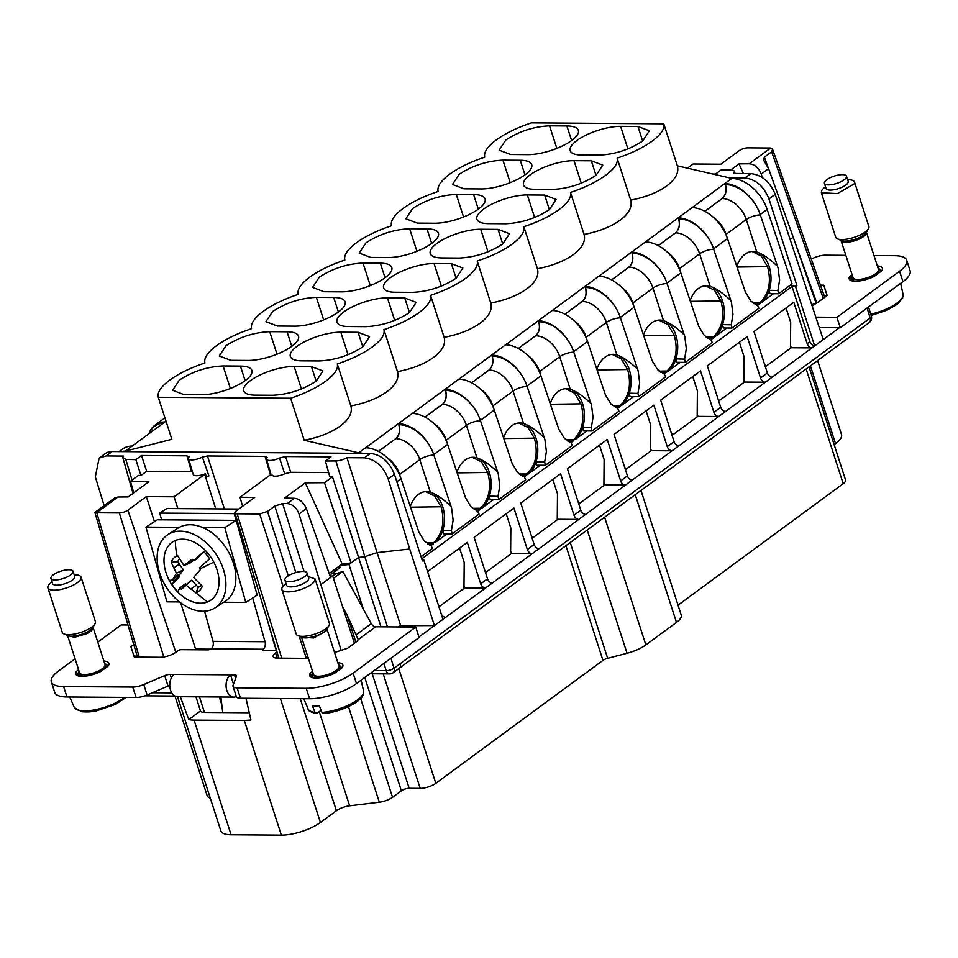 <?xml version="1.0" encoding="UTF-8"?>
<svg xmlns="http://www.w3.org/2000/svg" width="958" height="958" viewBox="0 0 958 958"><rect width="100%" height="100%" fill="white"/><g stroke="black" fill="none" stroke-linecap="round" stroke-linejoin="round"><path stroke-width="1.44" d="M850.057 279.999L850.081 280.083A15.232 5.053 162.1 0 1 850.057 279.999A15.232 5.053 162.1 0 1 850.74 277.545L852.189 276.479M853.291 281.125A15.1 5.018 162.1 0 1 851.901 279.772A15.1 5.018 162.1 0 1 851.842 279.508M850.453 277.988L849.89 276.239L852.069 274.635M877.336 265.929A17.424 5.784 162.1 0 1 882.342 268.216A17.424 5.784 162.1 0 1 881.647 270.898L874.151 276.419A17.424 5.784 162.1 0 1 849.183 278.922A17.424 5.784 162.1 0 1 849.89 276.239M820.443 285.137L823.76 285.161L827.161 295.519L818.815 301.662A11.616 3.856 162.1 0 1 816.096 303.327L811.953 304.62M816 317.158L836.921 317.314L899.574 271.234L902.939 281.652A34.847 11.568 162.1 0 0 910.1 270.755L906.735 260.337A34.847 11.568 162.1 0 1 899.574 271.234M873.971 255.535L894.461 255.678A34.847 11.568 162.1 0 1 906.735 260.337M811.234 259.007L814.336 257.69A11.616 3.856 162.1 0 1 825.317 255.187L845.842 255.331M866.439 232.099L866.343 233.62A13.352 4.431 -17.9 0 1 853.303 241.141A13.352 4.431 -17.9 0 1 841.04 240.494L853.051 277.676A13.352 4.431 -17.9 0 0 865.314 278.335A13.352 4.431 -17.9 0 0 878.342 270.815A13.352 4.431 -17.9 0 0 878.474 269.461L866.427 232.195M836.921 317.314L840.286 327.732L902.939 281.652M840.286 327.732L819.377 327.576M823.76 285.161L827.113 295.555M824.108 295.555L827.089 295.579M418.969 636.974L839.424 327.732M823.257 339.611L775.214 194.342C770.1 181.936 761.993 175.015 750.88 173.578L744.905 177.972C755.826 179.278 763.849 186.271 768.963 198.941L796.912 285.46L789.967 285.412M812.408 306.033L816.096 303.327L793.224 237.213L790.446 239.249M687.437 168.165L693.101 163.998L720.835 164.201L739.301 150.61A6.347 2.108 162.1 0 1 747.851 147.843L770.376 148.011A5.808 1.928 -19.4 0 1 770.663 148.011L772.603 149.304L771.657 151.807L764.376 157.16L763.55 160.01L768.579 168.668L761.251 174.057L762.388 177.577M854.512 182.044A17.424 5.784 -17.9 0 1 854.344 183.792L837.352 193.6L821.353 192.75L835.723 237.225A17.424 5.784 -17.9 0 0 837.412 238.829A17.424 5.784 -17.9 0 0 854.081 237.38A17.424 5.784 -17.9 0 0 868.439 228.806A17.424 5.784 -17.9 0 0 868.714 228.279A17.424 5.784 -17.9 0 0 868.87 226.519L854.512 182.044A17.424 5.784 -17.9 0 0 847.662 179.721M192.378 471.647L146.694 471.264L141.485 455.493L135.856 459.636L125.809 459.409L122.768 457.313L123.654 456.068L106.194 455.948L99.129 458.104L95.321 476.868L104.147 505.632M136.898 655.212L134.359 657.08M415.772 627.071L353.119 673.151L356.484 683.569L419.137 637.489L415.772 627.071L375.644 626.771A4.646 3.102 53.7 0 1 371.297 623.658L342.832 571.423L335.336 574.058L332.689 576.009M356.484 683.569A34.847 11.568 162.1 0 1 309.614 698.741L240.47 698.238A11.616 3.856 162.1 0 1 236.375 696.694L233.01 686.263A11.616 3.856 162.1 0 1 233.081 685.198L236.506 676.18A5.808 1.928 162.1 0 0 236.566 675.785A5.808 1.928 162.1 0 0 236.53 675.641A5.808 1.928 162.1 0 0 235.081 674.899A5.808 1.928 162.1 0 0 234.494 674.875L230.495 674.839L233.489 684.12M174.164 674.432A11.736 7.808 90.4 0 0 169.949 687.593A11.736 7.808 90.4 0 0 177.481 696.694L233.812 697.101A11.736 7.808 90.4 0 1 226.268 688A11.736 7.808 90.4 0 1 230.495 674.839L170.177 674.408A5.808 1.928 162.1 0 0 164.68 675.653L168.045 686.084A5.808 1.928 162.1 0 1 169.77 685.461M168.045 686.084L147.113 694.981A11.616 3.856 162.1 0 1 136.12 697.484L66.976 696.981A34.847 11.568 162.1 0 1 54.714 692.335L51.349 681.904A34.847 11.568 162.1 0 1 58.498 671.007L75.095 658.817M790.458 347.754L811.941 347.898A4.646 3.102 53.7 0 1 807.187 343.706L809.893 341.707A4.646 3.102 -126.3 0 0 814.647 345.898L795.523 286.49L796.912 285.46M743.815 382.062L765.298 382.206A4.646 3.102 53.7 0 1 760.544 378.003L767.37 372.985L753.982 331.54L793.799 302.261L807.187 343.706M697.185 416.359L718.656 416.502A4.646 3.102 53.7 0 1 713.902 412.311L720.727 407.294L707.339 365.848L747.156 336.557L760.544 378.003M650.542 450.667L672.013 450.811A4.646 3.102 53.7 0 1 667.259 446.62L674.085 441.602L660.697 400.145L700.514 370.866L713.902 412.311M603.899 484.976L625.382 485.107A4.646 3.102 53.7 0 1 620.628 480.916L627.442 475.898L614.054 434.453L653.871 405.162L667.259 446.62M557.257 519.272L578.74 519.416A4.646 3.102 53.7 0 1 573.986 515.224L580.811 510.207L567.423 468.749L607.24 439.471L620.628 480.916M510.614 553.58L532.097 553.724A4.646 3.102 53.7 0 1 527.343 549.521L534.169 544.503L520.781 503.058L560.598 473.767L573.986 515.224M463.983 587.877L485.455 588.02A4.646 3.102 53.7 0 1 480.7 583.829L487.526 578.812L474.138 537.366L513.955 508.075L527.343 549.521M409.701 549.006L388.206 478.988C383.451 466.378 375.512 459.313 364.411 457.816L346.952 457.685L377.081 552.61L409.701 549.006L434.441 625.586L400.684 625.694L377.081 552.61L364.806 556.694L387.475 626.855M422.071 559.879L423.795 559.891L442.979 619.311L445.638 617.311A4.646 3.102 53.7 0 1 441.303 614.102M423.795 559.891L422.406 560.909L394.456 474.39C389.343 461.72 381.32 454.727 370.387 453.421L112.17 451.553A23.231 15.52 53.7 0 0 105.141 453.685L99.129 458.104M397.762 626.939L400.684 625.694M867.086 308.033L870.163 318.02L394.025 668.217A5.808 3.88 53.7 0 1 393.894 671.833A5.808 3.88 53.7 0 1 393.103 672.779A5.808 5.808 0 0 1 389.619 673.905A5.808 3.868 -89.6 0 1 386.182 670.66L386.182 670.66A5.808 2 -17.2 0 0 394.025 668.217L390.936 658.23M834.143 444.656L835.544 443.626A29.039 9.64 -17.9 0 0 841.507 434.537L817.617 360.543M712.788 174.009L715.578 174.033L721.218 169.877L731.265 170.117A9.293 3.09 162.1 0 1 734.343 171.326A9.293 3.09 162.1 0 1 734.295 172.201A9.293 3.09 162.1 0 1 733.409 173.446L750.88 173.578M793.224 237.213L768.579 168.668M770.663 148.023L749.228 163.782C754.7 164.345 758.712 167.77 761.251 174.057M730.535 170.093L739.013 163.854L749.228 163.782M825.557 186.858A17.424 5.784 -17.9 0 0 821.521 190.989L821.353 192.75M195.983 696.825L200.45 710.992L188.786 719.578L180.296 696.717M199.444 696.849L204.473 712.429A11.616 3.856 162.1 0 1 200.45 710.992M245.966 698.274L250.924 720.021L244.314 720.476L281.353 835.136A29.039 9.64 -17.9 0 0 320.415 822.503L336.426 810.719A11.616 3.856 -17.9 0 1 349.646 805.81L379.332 802.217A11.616 3.856 -17.9 0 0 392.552 797.307L401.378 790.817L364.77 677.474M177.517 696.694L220.867 830.897A29.039 9.64 -17.9 0 0 231.094 834.777L281.353 835.136M144.898 695.831L174.967 696.047L207.048 795.368A29.039 9.64 -17.9 0 0 210.305 798.206M678.036 605.169L843.196 483.694A11.616 3.856 -17.9 0 0 845.579 480.066L809.019 366.866M635.238 494.687L676.48 622.401A23.231 7.712 -17.9 0 0 681.258 615.132L640.986 490.46M676.48 622.401L645.86 644.926L604.606 517.212M401.378 790.817A5.808 1.928 -17.9 0 1 409.186 788.29L420.191 788.374A11.616 3.856 -17.9 0 0 435.818 783.309L602.965 660.385A5.808 1.928 -17.9 0 1 607.659 658.302L627.035 653.272A23.231 7.712 -17.9 0 0 645.86 644.926M154.43 521.655L146.334 496.591L127.869 510.183A6.347 2.108 162.1 0 1 119.319 512.937L96.794 512.781A5.808 1.928 -16.4 0 1 96.507 512.769L94.902 512.554L95.441 512.039L103.584 506.052M204.557 611.18L213.023 641.357A5.808 3.868 -89.6 0 1 211.143 648.853A2.323 0.766 162.1 0 1 211.047 648.913A2.323 0.766 162.1 0 1 208.018 649.859L181.158 649.668A2.323 0.766 162.1 0 0 178.032 650.674L175.937 652.218A11.616 3.856 162.1 0 1 160.309 657.272L134.324 657.08L130.911 646.722L133.773 644.614M128.001 624.987L121.151 624.927L97.776 642.123M276.419 650.362L273.377 641.549M273.569 641.549L267.174 619.467M211.143 648.853L263.139 649.225L263.462 650.266A2.323 0.766 162.1 0 1 262.66 649.955A2.323 0.766 162.1 0 1 263.043 649.296A2.323 0.766 162.1 0 1 263.139 649.225A5.808 3.868 90.4 0 0 265.019 641.728L252.72 597.96M263.474 650.266L276.527 650.362M308.356 658.35L277.293 658.122A11.616 3.856 162.1 0 1 273.21 656.565A11.616 3.856 162.1 0 1 275.593 652.937L276.994 651.907M375.644 626.771L358.208 639.609A11.616 3.856 162.1 0 1 355.897 642.147L347.538 648.291L334.534 652.494M353.119 673.151A34.847 11.568 162.1 0 1 306.237 688.311L237.105 687.82A11.616 3.856 162.1 0 1 233.01 686.263M164.68 675.653L143.736 684.551A11.616 3.856 162.1 0 1 132.755 687.066L63.611 686.563A34.847 11.568 162.1 0 1 51.349 681.904M729.469 177.853L744.905 177.972M795.523 286.49L792.05 286.466L809.893 341.707M773.441 293.711L761.598 302.429A27.207 18.118 90.4 0 0 769.214 290.286A27.207 18.118 90.4 0 0 770.783 274.275A27.207 18.118 90.4 0 0 769.202 266.647A27.207 18.118 90.4 0 0 766.616 260.768A27.207 18.118 90.4 0 0 756.784 252.038A27.207 18.118 90.4 0 0 753.778 251.463A27.207 18.118 90.4 0 0 753.084 251.439A27.207 18.118 90.4 0 0 745.001 254.217A27.207 18.118 90.4 0 0 736.774 266.36M756.832 305.171A27.207 18.118 90.4 0 0 759.933 303.65L758.628 303.638L761.598 302.429M759.933 303.65L757.538 305.41M726.799 328.019L714.955 336.725A27.207 18.118 90.4 0 0 722.572 324.594A27.207 18.118 90.4 0 0 724.152 308.584A27.207 18.118 90.4 0 0 722.56 300.956A27.207 18.118 90.4 0 0 719.973 295.064A27.207 18.118 90.4 0 0 710.141 286.334A27.207 18.118 90.4 0 0 707.148 285.759A27.207 18.118 90.4 0 0 706.441 285.735A27.207 18.118 90.4 0 0 698.358 288.526A27.207 18.118 90.4 0 0 690.131 300.656M710.201 339.467A27.207 18.118 90.4 0 0 713.291 337.958L711.986 337.946L714.955 336.725M713.291 337.958L710.896 339.719M680.156 362.328L668.325 371.033A27.207 18.118 90.4 0 0 675.929 358.903A27.207 18.118 90.4 0 0 677.51 342.88A27.207 18.118 90.4 0 0 675.917 335.252A27.207 18.118 90.4 0 0 673.342 329.372A27.207 18.118 90.4 0 0 663.499 320.643A27.207 18.118 90.4 0 0 660.505 320.068A27.207 18.118 90.4 0 0 659.799 320.044A27.207 18.118 90.4 0 0 651.715 322.834A27.207 18.118 90.4 0 0 643.489 334.965M663.559 373.776A27.207 18.118 90.4 0 0 666.648 372.255L665.355 372.243L667.019 371.021L668.325 371.033M666.648 372.255L664.253 374.015M633.513 396.624L621.682 405.33A27.207 18.118 90.4 0 0 629.298 393.199A27.207 18.118 90.4 0 0 630.867 377.189A27.207 18.118 90.4 0 0 629.274 369.56A27.207 18.118 90.4 0 0 626.7 363.681A27.207 18.118 90.4 0 0 616.868 354.951A27.207 18.118 90.4 0 0 613.862 354.364A27.207 18.118 90.4 0 0 613.168 354.34A27.207 18.118 90.4 0 0 605.073 357.13A27.207 18.118 90.4 0 0 596.846 369.261M616.916 408.072A27.207 18.118 90.4 0 0 620.006 406.563L618.712 406.551L621.682 405.33M620.006 406.563L617.611 408.324M586.883 430.932L575.039 439.638A27.207 18.118 90.4 0 0 582.656 427.507A27.207 18.118 90.4 0 0 584.224 411.485A27.207 18.118 90.4 0 0 582.632 403.857A27.207 18.118 90.4 0 0 580.057 397.977A27.207 18.118 90.4 0 0 570.226 389.247A27.207 18.118 90.4 0 0 567.22 388.673A27.207 18.118 90.4 0 0 566.525 388.649A27.207 18.118 90.4 0 0 558.43 391.439A27.207 18.118 90.4 0 0 550.215 403.569M570.273 442.38A27.207 18.118 90.4 0 0 573.375 440.86L572.07 440.86L573.734 439.626L575.039 439.638M573.375 440.86L570.98 442.632M540.24 465.229L528.397 473.947A27.207 18.118 90.4 0 0 536.013 461.804A27.207 18.118 90.4 0 0 537.582 445.793A27.207 18.118 90.4 0 0 536.001 438.165A27.207 18.118 90.4 0 0 533.414 432.286A27.207 18.118 90.4 0 0 523.583 423.556A27.207 18.118 90.4 0 0 520.577 422.981A27.207 18.118 90.4 0 0 519.883 422.957A27.207 18.118 90.4 0 0 511.8 425.735A27.207 18.118 90.4 0 0 503.573 437.878M523.631 476.689A27.207 18.118 90.4 0 0 526.732 475.168L525.427 475.156L528.397 473.947M526.732 475.168L524.337 476.928M493.598 499.537L481.754 508.243A27.207 18.118 90.4 0 0 489.37 496.112A27.207 18.118 90.4 0 0 490.951 480.102A27.207 18.118 90.4 0 0 489.358 472.474A27.207 18.118 90.4 0 0 486.772 466.582A27.207 18.118 90.4 0 0 476.94 457.852A27.207 18.118 90.4 0 0 473.947 457.277A27.207 18.118 90.4 0 0 473.24 457.253A27.207 18.118 90.4 0 0 465.157 460.044A27.207 18.118 90.4 0 0 456.93 472.174M477 510.985A27.207 18.118 90.4 0 0 480.09 509.476L478.796 509.464L481.754 508.243M480.09 509.476L477.695 511.237M446.955 533.846L435.124 542.551A27.207 18.118 90.4 0 0 442.74 530.421A27.207 18.118 90.4 0 0 444.308 514.398A27.207 18.118 90.4 0 0 442.716 506.77A27.207 18.118 90.4 0 0 440.141 500.89A27.207 18.118 90.4 0 0 430.31 492.161A27.207 18.118 90.4 0 0 427.304 491.586A27.207 18.118 90.4 0 0 426.609 491.562A27.207 18.118 90.4 0 0 418.514 494.352A27.207 18.118 90.4 0 0 410.287 506.483M430.358 545.294A27.207 18.118 90.4 0 0 433.447 543.773L432.154 543.761L433.818 542.539L435.124 542.551M433.447 543.773L431.052 545.533M421.724 558.837L792.05 286.466M790.482 345.431L791.057 347.311M765.298 382.206L772.124 377.189A4.646 3.102 53.7 0 1 767.37 372.985M743.839 379.739L744.426 381.619M718.656 416.502L725.481 411.485A4.646 3.102 53.7 0 1 720.727 407.294M697.196 414.048L697.783 415.928M672.013 450.811L678.839 445.793A4.646 3.102 53.7 0 1 674.085 441.602M650.566 448.344L651.141 450.224M625.382 485.107L632.196 480.09A4.646 3.102 53.7 0 1 627.442 475.898M603.923 482.652L604.498 484.532M578.74 519.416L585.554 514.398A4.646 3.102 53.7 0 1 580.811 510.207M557.281 516.949L557.855 518.829M532.097 553.724L538.923 548.706A4.646 3.102 53.7 0 1 534.169 544.503M510.638 551.257L511.225 553.137M485.455 588.02L492.28 583.003A4.646 3.102 53.7 0 1 487.526 578.812M463.995 585.566L464.582 587.446M427.579 571.603L467.312 542.384L480.7 583.829M354.891 642.89A16.262 10.861 53.7 0 1 354.029 642.076M358.208 639.609L347.119 615.084L355.873 642.159M242.637 506.255L239.967 497.274L254.708 497.382L236.243 510.961A6.347 2.108 162.1 0 0 234.926 512.937L278.874 658.134M288.31 575.806L267.51 511.428L259.702 513.955L237.165 513.799A6.347 2.108 162.1 0 1 234.926 512.937M267.51 511.428L274.802 506.075L295.806 572.561M324.499 482.688L332.474 476.833L358.555 557.424L351.047 562.945L324.499 482.688L305.327 482.832L284.622 498.064L294.441 498.28C299.686 498.95 303.662 502.399 306.356 508.626L299.028 514.015C296.573 507.656 292.645 504.171 287.244 503.573L282.61 503.537L274.802 506.075M341.156 650.35L299.028 514.015M354.4 643.237L332.666 575.95L321.253 584.344M330.115 576.177L332.666 575.95M333.743 572.225L334.522 574.656M363.369 609.108L348.963 564.49L340.162 565.495L339.276 567.95M346.952 457.685A9.293 3.09 162.1 0 1 344.473 458.918A9.293 3.09 162.1 0 1 335.875 460.918L364.806 556.694L358.555 557.424L380.973 626.819M340.162 565.495L342.186 563.963L351.047 562.945L348.963 564.49M743.396 173.518L739.013 163.854M846.513 176.188L848.201 181.397A11.616 3.856 162.1 0 1 848.093 182.571A11.616 3.856 162.1 0 1 836.753 189.109A11.616 3.856 162.1 0 1 826.095 188.534L824.407 183.325A11.616 3.856 -17.9 0 0 835.077 183.888A11.616 3.856 -17.9 0 0 846.405 177.35A11.616 3.856 -17.9 0 0 846.513 176.188A11.616 3.856 -17.9 0 0 835.855 175.613A11.616 3.856 -17.9 0 0 824.527 182.152A11.616 3.856 -17.9 0 0 824.407 183.325M210.628 649.165L195.588 649.057L194.618 649.764M244.314 720.476L194.055 720.117A29.039 9.64 162.1 0 1 188.786 719.578M204.497 712.429L249.26 712.752M335.875 460.918L325.397 461.014L329.827 476.844L332.474 476.833M146.334 496.591L174.069 496.795L205.431 473.791L206.449 477.12L208.916 475.97L202.366 457.062L207.467 455.972L265.055 456.379L267.114 457.529A9.293 3.09 162.1 0 0 266.552 459.181A9.293 3.09 162.1 0 0 269.833 460.451A9.293 3.09 162.1 0 0 279.52 458.032L285.58 456.535L331.037 456.858L325.397 461.014M202.366 457.062A9.293 3.09 162.1 0 1 191.839 459.888A9.293 3.09 162.1 0 1 188.558 458.619A9.293 3.09 162.1 0 1 188.834 457.385L186.954 455.816L191.552 471.587M189.013 456.655L188.882 457.289M141.485 455.493L186.954 455.816M133.006 493.358L122.768 457.313M133.761 492.807L130.444 481.287L138.419 475.419L140.958 475.479L135.856 459.636M96.507 512.769L117.942 497.01L114.361 498.124L95.441 512.039M337.839 662.72A17.424 5.784 162.1 0 1 342.856 665.008A17.424 5.784 162.1 0 1 342.15 667.69L334.653 673.211A17.424 5.784 162.1 0 1 309.697 675.725A17.424 5.784 162.1 0 1 310.392 673.031L312.583 671.426M103.883 661.032A17.424 5.784 162.1 0 1 108.889 663.319A17.424 5.784 162.1 0 1 108.194 666.002L100.698 671.522A17.424 5.784 162.1 0 1 75.73 674.025A17.424 5.784 162.1 0 1 76.436 671.342L78.616 669.738M236.123 520.362L234.231 513.632L159.711 513.093L161.603 519.823M238.841 509.045L166.848 508.53L159.711 513.093M254.157 576.465L252.289 577.662M342.832 571.423L333.432 578.333M342.665 606.893L347.119 615.084M233.812 697.101A11.736 7.808 90.4 0 0 236.315 696.502M220.891 697.005L222.735 712.56M427.543 543.833L432.154 543.761L429.723 545.03M425.58 491.598L434.681 496.088L441.063 506.758C445.027 521.643 442.608 533.57 433.818 542.539L425.951 542.647M365.74 447.709L412.299 413.401A34.847 23.279 53.7 0 1 446.943 442.488A34.847 23.279 53.7 0 1 447.637 444.404L465.528 497.849L471.096 506.95L477.755 511.261L479.048 514.099L452.152 533.881L443.482 533.81L442.74 530.421L451.398 530.648L453.122 520.17L451.601 508.087L433.866 455.086L450.739 505.513M474.186 509.524L478.796 509.464L476.365 510.722M472.222 457.289L481.311 461.78L487.706 472.462C491.658 487.347 489.251 499.262 480.461 508.231L472.593 508.339M412.371 413.401L458.942 379.105A34.847 23.279 53.7 0 1 493.586 408.18A34.847 23.279 53.7 0 1 494.28 410.108L512.159 463.54L517.739 472.653L524.397 476.952L525.679 479.79L498.795 499.573L490.125 499.513L489.37 496.112L498.04 496.34L499.765 485.874L498.244 473.779L480.509 420.79L497.382 471.216M520.817 475.228L525.427 475.156L523.008 476.425M518.865 422.993L527.954 427.472L534.348 438.153C538.3 453.038 535.893 464.965 527.104 473.935L519.236 474.042M459.014 379.105L505.584 344.796A34.847 23.279 53.7 0 1 540.228 373.871A34.847 23.279 53.7 0 1 540.923 375.799L558.801 429.244L564.382 438.345L571.04 442.644L572.321 445.494L545.425 465.277L536.767 465.205L536.013 461.804L544.683 462.031L546.395 451.565L544.886 439.483L527.139 386.481L544.024 436.908M567.459 440.919L572.07 440.86L569.651 442.117M565.495 388.685L574.596 393.175L580.979 403.845C584.943 418.73 582.524 430.657 573.734 439.626L565.867 439.734M505.656 344.796L552.215 310.488A34.847 23.279 53.7 0 1 586.871 339.575A34.847 23.279 53.7 0 1 587.553 341.503L605.444 394.935L611.012 404.036L617.682 408.348L618.964 411.186L592.068 430.968L583.41 430.908L582.656 427.507L591.326 427.735L593.038 417.269L591.517 405.174L573.782 352.185L590.655 402.611M614.102 406.611L618.712 406.551L616.281 407.809M612.138 354.376L621.239 358.867L627.622 369.549C631.585 384.433 629.166 396.361 620.377 405.33L612.509 405.438M552.299 310.5L598.858 276.191A34.847 23.279 53.7 0 1 633.501 305.267A34.847 23.279 53.7 0 1 634.196 307.195L652.087 360.627L657.655 369.74L664.325 374.039L665.606 376.889L638.711 396.66L630.041 396.6L629.298 393.199L637.956 393.427L639.681 382.961L638.16 370.878L620.425 317.876L637.298 368.303M660.745 372.315L665.355 372.243L662.924 373.512M658.781 320.08L667.882 324.57L674.264 335.24C678.228 350.125 675.809 362.052 667.019 371.021L659.152 371.129M598.942 276.191L645.5 241.883A34.847 23.279 53.7 0 1 680.144 270.97A34.847 23.279 53.7 0 1 680.839 272.886L698.717 326.331L704.298 335.432L710.956 339.743L712.249 342.581L685.353 362.364L676.683 362.292L675.929 358.903L684.599 359.13L686.323 348.652L684.802 336.569L667.067 283.568L683.94 333.995M707.375 338.006L711.986 337.946L709.567 339.204M705.423 285.771L714.512 290.262L720.907 300.944C724.859 315.829 722.452 327.756 713.662 336.713L705.795 336.821M645.572 241.883L692.143 207.587A34.847 23.279 53.7 0 1 726.787 236.662A34.847 23.279 53.7 0 1 727.481 238.59L745.36 292.022L750.94 301.135L757.598 305.434L758.88 308.272L731.996 328.055L723.326 327.995L722.572 324.594L731.241 324.822L732.966 314.356L731.445 302.261L713.698 249.272L730.583 299.698M754.018 303.71L758.628 303.638L756.209 304.907M752.054 251.475L761.155 255.954L767.538 266.635C771.501 281.52 769.082 293.447 760.305 302.417L752.425 302.524M692.215 207.587L724.859 183.517A34.847 23.279 53.7 0 1 759.502 212.604A34.847 23.279 53.7 0 1 760.197 214.52L767.154 209.407L792.074 283.867L778.626 293.759L769.969 293.687L769.214 290.286L777.884 290.514L779.596 280.047L778.076 267.965L760.341 214.963L777.225 265.39M786.039 307.961L790.685 322.319L790.458 348.281L766.089 366.207L764.628 364.531M739.408 342.257L744.043 356.615L743.815 382.589L719.446 400.504L717.997 398.827M692.766 376.566L697.4 390.924L697.173 416.886L672.815 434.812L671.354 433.136M646.123 410.862L650.757 425.22L650.53 451.194L626.173 469.109L624.712 467.444M599.48 445.171L604.127 459.529L603.899 485.502L579.53 503.417L578.069 501.741M552.85 479.479L557.484 493.837L557.257 519.799L532.888 537.725L531.439 536.049M506.207 513.775L510.842 528.133L510.614 554.107L486.257 572.022L484.796 570.345M459.565 548.084L464.199 562.442L463.971 588.404L439.614 606.33L438.309 604.833M328.63 472.581L290.717 472.306L285.58 456.535M239.967 497.274L271.174 474.258L273.533 476.222L277.03 476.102A9.748 3.233 -17.9 0 0 284.694 473.791L290.717 472.306M306.356 508.626L330.582 577.482M174.069 496.795L177.853 508.602M195.588 649.057L180.655 602.822M205.431 473.791A9.748 3.233 162.1 0 1 198.366 475.623A9.748 3.233 162.1 0 1 196.618 475.719A9.748 3.233 162.1 0 1 194.725 475.515A9.748 3.233 162.1 0 1 193.181 474.39L188.558 458.619M140.958 475.479L146.694 471.264M290.645 398.241L158.286 397.283C157.112 392.421 160.944 386.673 169.794 380.051C178.966 373.428 190.666 367.74 204.928 362.986C203.755 358.124 207.587 352.376 216.436 345.742C225.597 339.12 237.309 333.432 251.559 328.678C250.385 323.816 254.229 318.068 263.079 311.446C272.24 304.824 283.951 299.136 298.201 294.381C297.028 289.508 300.872 283.772 309.721 277.137C318.882 270.515 330.594 264.827 344.844 260.073C343.671 255.211 347.503 249.463 356.364 242.841C365.525 236.207 377.236 230.519 391.487 225.765C390.313 220.903 394.145 215.155 402.995 208.533C412.168 201.91 423.867 196.222 438.129 191.468C436.944 186.606 440.788 180.858 449.637 174.224C458.798 167.602 470.51 161.914 484.76 157.16C483.586 152.298 487.43 146.55 496.28 139.928C505.441 133.306 517.152 127.618 531.403 122.863L663.774 123.822C664.948 128.683 661.104 134.431 652.254 141.054C643.093 147.676 631.382 153.364 617.132 158.118C618.305 162.992 614.461 168.728 605.612 175.362C596.451 181.984 584.739 187.672 570.489 192.426C571.663 197.288 567.819 203.036 558.969 209.658C549.808 216.28 538.097 221.981 523.846 226.723C525.02 231.597 521.188 237.344 512.338 243.967C503.166 250.589 491.466 256.277 477.204 261.031C478.377 265.893 474.545 271.641 465.696 278.275C456.535 284.897 444.823 290.585 430.573 295.339C431.747 300.201 427.903 305.949 419.053 312.571C409.892 319.194 398.181 324.882 383.93 329.636C385.104 334.51 381.26 340.246 372.411 346.88C363.25 353.502 351.538 359.19 337.288 363.944C338.461 368.806 334.629 374.554 325.768 381.176C316.607 387.798 304.907 393.487 290.645 398.241L304.213 440.261L358.699 452.823A34.847 23.279 53.7 0 1 362.962 453.362M121.319 451.613A34.847 23.279 53.7 0 1 125.258 451.134L171.853 439.303L158.286 397.283M117.942 497.01L128.156 496.927L148.873 481.694L130.444 481.287M311.829 677.486L310.392 673.031M77.873 675.797L76.436 671.342M234.997 513.153L234.231 513.632M321.122 710.285L317.074 713.267L315.05 712.393L312.392 705.735A29.818 9.903 -17.9 0 0 319.325 705.783L321.984 712.441A29.147 9.676 -17.9 0 0 363.214 693.712A29.147 9.676 -17.9 0 0 363.573 691.065L361.13 680.156M69.766 697.005L71.275 700.538A29.818 9.903 -17.9 0 0 71.491 700.945L74.389 707.699A29.147 9.676 -17.9 0 0 115.81 702.801A29.147 9.676 -17.9 0 0 124.588 697.4M663.774 123.822L677.342 165.83L731.816 178.404A34.847 23.279 -126.3 0 1 767.154 209.407M421.053 556.754L432.405 548.407L431.124 545.557L424.454 541.258L418.886 532.145L400.995 478.713A34.847 23.279 53.7 0 0 400.3 476.785A34.847 23.279 53.7 0 0 365.657 447.709L358.699 452.823M399.414 474.641A10.454 3.473 162.1 0 1 399.618 474.485L419.796 459.636L430.31 492.161C436.046 494.077 442.68 498.579 450.2 505.668M452.152 533.881L451.398 530.648M446.057 440.333A10.454 3.473 162.1 0 1 446.248 440.189L466.438 425.34L476.94 457.852C482.76 459.816 489.382 464.319 496.843 471.36M498.795 499.573L498.04 496.34M492.699 406.036A10.454 3.473 162.1 0 1 492.891 405.881L513.081 391.032L523.583 423.556C529.391 425.52 536.025 430.022 543.485 437.064M545.425 465.277L544.683 462.031M539.33 371.728A10.454 3.473 162.1 0 1 539.534 371.584L559.723 356.735L570.226 389.247C576.033 391.211 582.668 395.714 590.116 402.755M592.068 430.968L591.326 427.735M585.973 337.42A10.454 3.473 162.1 0 1 586.176 337.276L606.366 322.427L616.868 354.951C622.676 356.903 629.31 361.406 636.759 368.447M638.711 396.66L637.956 393.427M632.615 303.123A10.454 3.473 162.1 0 1 632.807 302.968L652.997 288.118L663.499 320.643C669.319 322.606 675.953 327.109 683.401 334.15M685.353 362.364L684.599 359.13M679.258 268.815A10.454 3.473 162.1 0 1 679.45 268.671L699.639 253.822L710.141 286.334C715.877 288.25 722.512 292.753 730.044 299.842M731.996 328.055L731.241 324.822M725.889 234.518A10.454 3.473 162.1 0 1 726.092 234.363L746.282 219.514L756.784 252.038C762.52 253.954 769.154 258.444 776.675 265.546M778.626 293.759L777.884 290.514M765.167 366.196L766.089 366.207M718.536 400.504L719.446 400.504M671.893 434.8L672.815 434.812M625.251 469.109L626.173 469.109M578.608 503.405L579.53 503.417M531.977 537.713L532.888 537.725M485.335 572.022L486.257 572.022M438.788 606.318L439.614 606.33M329.181 573.531L342.186 563.963L305.327 482.832M724.859 183.517L731.816 178.404M304.213 440.261C319.002 437.399 331.013 432.657 340.258 426.047C349.131 419.341 352.664 412.647 350.856 405.952C365.645 403.09 377.656 398.348 386.9 391.738C395.762 385.032 399.294 378.338 397.498 371.656C412.287 368.794 424.298 364.052 433.543 357.43C442.404 350.736 445.937 344.042 444.141 337.348C458.93 334.486 470.941 329.744 480.186 323.133C489.047 316.427 492.58 309.733 490.783 303.039C505.561 300.177 517.583 295.447 526.816 288.825C535.69 282.119 539.222 275.425 537.414 268.743C552.203 265.881 564.214 261.139 573.459 254.529C582.32 247.823 585.853 241.129 584.057 234.435C598.846 231.573 610.857 226.83 620.101 220.22C628.963 213.514 632.496 206.82 630.699 200.138C645.488 197.276 657.499 192.534 666.744 185.912C675.606 179.218 679.138 172.524 677.342 165.83M119.043 451.601L122.277 449.218A34.847 23.279 -126.3 0 1 132.216 446.021L125.258 451.134M165.997 421.173L132.18 446.021M434.058 263.558A32.524 10.801 162.1 0 0 390.301 277.724A32.524 10.801 162.1 0 0 383.619 287.891A32.524 10.801 162.1 0 0 395.079 292.238L412.407 292.358C428.298 291.615 442.883 286.897 456.164 278.203L462.846 268.024L451.386 263.69L434.058 263.558L441.339 286.095M581.638 155.016A32.524 10.801 162.1 0 1 570.19 150.681A32.524 10.801 162.1 0 1 576.872 140.515A32.524 10.801 162.1 0 1 620.616 126.348L637.956 126.48L649.404 130.815L642.722 140.982C629.442 149.688 614.856 154.406 598.966 155.148L581.638 155.016M510.207 182.667L502.926 160.142C487.035 160.884 472.45 165.602 459.169 174.296L452.487 184.475L463.947 188.81L481.275 188.93A32.524 10.801 162.1 0 0 525.032 174.775A32.524 10.801 162.1 0 0 531.714 164.608A32.524 10.801 162.1 0 0 520.254 160.261L524.96 174.823M502.926 160.142L520.254 160.261M534.995 189.325A32.524 10.801 162.1 0 1 523.547 184.978A32.524 10.801 162.1 0 1 530.229 174.811A32.524 10.801 162.1 0 1 573.986 160.657L591.314 160.776L602.762 165.123L596.08 175.29C582.799 183.984 568.226 188.702 552.323 189.444L534.995 189.325M463.564 216.975L456.283 194.438C440.393 195.181 425.807 199.911 412.527 208.605L405.845 218.771L417.305 223.118L434.633 223.238A32.524 10.801 162.1 0 0 478.389 209.083A32.524 10.801 162.1 0 0 485.071 198.905A32.524 10.801 162.1 0 0 473.611 194.57L478.317 209.131M456.283 194.438L473.611 194.57M416.922 251.283L409.641 228.746C393.75 229.489 379.164 234.207 365.896 242.901L359.214 253.08L370.662 257.415L387.99 257.546A32.524 10.801 162.1 0 0 431.747 243.38A32.524 10.801 162.1 0 0 438.429 233.213A32.524 10.801 162.1 0 0 426.981 228.866L431.675 243.428M409.641 228.746L426.981 228.866M480.7 229.261L498.028 229.381L509.488 233.728L502.806 243.895C489.526 252.589 474.94 257.319 459.05 258.061L441.722 257.93A32.524 10.801 162.1 0 1 430.262 253.595A32.524 10.801 162.1 0 1 436.944 243.416A32.524 10.801 162.1 0 1 480.7 229.261L487.981 251.798M363.01 263.055L380.338 263.175A32.524 10.801 162.1 0 1 391.786 267.51A32.524 10.801 162.1 0 1 385.104 277.688A32.524 10.801 162.1 0 1 341.347 291.843L324.02 291.723L312.571 287.376L319.254 277.209C332.522 268.515 347.107 263.797 363.01 263.055L370.279 285.58M387.415 297.866L404.755 297.998L416.203 302.333L409.521 312.5C396.241 321.205 381.655 325.924 365.764 326.666L348.437 326.534A32.524 10.801 162.1 0 1 336.988 322.199A32.524 10.801 162.1 0 1 343.671 312.033A32.524 10.801 162.1 0 1 387.415 297.866L394.696 320.403M277.006 354.185L269.725 331.66C253.834 332.402 239.249 337.12 225.968 345.814L219.286 355.981L230.746 360.328L248.074 360.447A32.524 10.801 162.1 0 0 291.831 346.293A32.524 10.801 162.1 0 0 298.513 336.126A32.524 10.801 162.1 0 0 287.053 331.779L291.759 346.341M269.725 331.66L287.053 331.779M294.142 366.471L311.47 366.603L322.93 370.938L316.248 381.116C302.968 389.81 288.382 394.528 272.491 395.271L255.163 395.151A32.524 10.801 162.1 0 1 243.703 390.804A32.524 10.801 162.1 0 1 250.385 380.637A32.524 10.801 162.1 0 1 294.142 366.471L301.423 389.008M549.569 125.833L566.896 125.965A32.524 10.801 162.1 0 1 578.345 130.3A32.524 10.801 162.1 0 1 571.663 140.467A32.524 10.801 162.1 0 1 527.918 154.633L510.578 154.501L499.13 150.167L505.812 140C519.092 131.294 533.678 126.576 549.569 125.833L556.837 148.37M527.343 194.953L544.671 195.085L556.119 199.42L549.437 209.598C536.169 218.292 521.583 223.01 505.692 223.753L488.352 223.633A32.524 10.801 162.1 0 1 476.904 219.286A32.524 10.801 162.1 0 1 483.586 209.119A32.524 10.801 162.1 0 1 527.343 194.953L534.624 217.49M323.648 319.888L316.368 297.351C300.477 298.094 285.891 302.812 272.611 311.518L265.929 321.684L277.377 326.019L294.717 326.151A32.524 10.801 162.1 0 0 338.461 311.985A32.524 10.801 162.1 0 0 345.143 301.818A32.524 10.801 162.1 0 0 333.695 297.483L338.402 312.045M316.368 297.351L333.695 297.483M340.785 332.175A32.524 10.801 162.1 0 0 297.028 346.329A32.524 10.801 162.1 0 0 290.346 356.496A32.524 10.801 162.1 0 0 301.794 360.843L319.134 360.962C335.025 360.22 349.61 355.502 362.878 346.808L369.56 336.641L358.112 332.294L340.785 332.175L348.053 354.7M240.41 366.088A32.524 10.801 162.1 0 1 251.87 370.423A32.524 10.801 162.1 0 1 245.188 380.601A32.524 10.801 162.1 0 1 201.431 394.756L184.104 394.636L172.644 390.289L179.326 380.122C192.606 371.429 207.191 366.698 223.082 365.956L240.41 366.088L245.116 380.649M247.176 559.46L236.195 520.362L224.795 527.666L245.775 602.414L257.187 595.11L247.176 559.46M236.195 520.362L157.34 519.787L145.939 527.104L166.92 601.84L179.517 601.935M321.984 712.441L323.385 713.554C338.857 712.453 360.364 702.729 363.106 694.933L363.573 691.065M317.074 713.267L316.236 713.494C310.452 712.105 307.746 710.596 308.129 708.968A29.147 9.676 -17.9 0 0 315.05 712.393M126.073 697.412L115.667 704.322L96.447 710.848C93.645 711.243 90.998 712.369 81.873 711.746L74.389 707.699M760.197 214.52L760.341 214.963A10.454 3.473 -17.9 0 0 746.282 219.514A23.231 15.52 53.7 0 0 722.212 198.546L722.164 198.546C725.781 195.192 726.811 190.522 725.266 184.547L724.919 183.529M398.372 423.64A34.847 23.279 53.7 0 1 433.028 452.727A34.847 23.279 53.7 0 1 433.723 454.655L433.866 455.086A10.454 3.473 -17.9 0 0 419.796 459.636A23.231 15.52 53.7 0 0 395.738 438.668C399.306 435.315 400.336 430.645 398.779 424.681L398.444 423.652M445.015 389.343A34.847 23.279 53.7 0 1 479.659 418.418A34.847 23.279 53.7 0 1 480.353 420.346L480.509 420.79A10.454 3.473 -17.9 0 0 466.438 425.34A23.231 15.52 53.7 0 0 442.38 404.36L442.321 404.36C445.937 401.007 446.979 396.349 445.422 390.373L445.075 389.355M491.658 355.035A34.847 23.279 53.7 0 1 526.301 384.11A34.847 23.279 53.7 0 1 526.996 386.038L527.139 386.481A10.454 3.473 -17.9 0 0 513.081 391.032A23.231 15.52 53.7 0 0 489.011 370.063L488.963 370.063C492.58 366.71 493.609 362.04 492.065 356.065L491.717 355.047M538.3 320.726A34.847 23.279 53.7 0 1 572.944 349.814A34.847 23.279 53.7 0 1 573.638 351.742L573.782 352.185A10.454 3.473 -17.9 0 0 559.723 356.735A23.231 15.52 53.7 0 0 535.654 335.755L535.606 335.755C539.222 332.402 540.252 327.744 538.707 321.768L538.36 320.75M584.931 286.43A34.847 23.279 53.7 0 1 619.587 315.505A34.847 23.279 53.7 0 1 620.281 317.433L620.425 317.876A10.454 3.473 -17.9 0 0 606.366 322.427A23.231 15.52 53.7 0 0 582.296 301.459L582.248 301.459C585.865 298.094 586.895 293.435 585.338 287.46L585.003 286.442M631.573 252.122A34.847 23.279 53.7 0 1 666.217 281.209A34.847 23.279 53.7 0 1 666.912 283.137L667.067 283.568A10.454 3.473 -17.9 0 0 652.997 288.118A23.231 15.52 53.7 0 0 628.939 267.15L628.879 267.15C632.508 263.797 633.537 259.127 631.981 253.163L631.633 252.134M678.216 217.825A34.847 23.279 53.7 0 1 712.86 246.901A34.847 23.279 53.7 0 1 713.554 248.829L713.698 249.272A10.454 3.473 -17.9 0 0 699.639 253.822A23.231 15.52 53.7 0 0 675.582 232.842L675.522 232.842C679.138 229.489 680.18 224.831 678.623 218.855L678.276 217.837M164.932 421.951A34.847 23.279 -126.3 0 0 155.004 425.148A34.847 23.279 -126.3 0 0 148.993 433.651M725.266 184.547L725.445 184.559A10.454 6.957 -89.6 0 1 722.212 198.546L704.872 211.299L722.164 198.546M617.132 158.118L630.699 200.138M570.489 192.426L584.057 234.435M523.846 226.723L537.414 268.743M477.204 261.031L490.783 303.039M430.573 295.339L444.141 337.348M383.93 329.636L397.498 371.656M337.288 363.944L350.856 405.952M378.362 451.41L395.69 438.668L378.398 451.422M425.005 417.101L442.321 404.36M471.647 382.793L488.963 370.063M518.29 348.496L535.606 335.755M564.921 314.188L582.248 301.459M611.563 279.892L628.879 267.15M678.623 218.855L678.815 218.855C680.276 224.831 679.198 229.489 675.582 232.842L658.23 245.595L675.522 232.842M245.775 602.414L223.753 602.259M145.939 527.104L179.338 527.343A43.553 29.818 -122.7 0 0 177.996 528.133L168.009 534.528A43.553 29.818 -122.7 0 0 159.567 572.788A43.553 29.818 -122.7 0 0 191.696 609.025A43.553 29.818 -122.7 0 0 215.011 607.863A43.553 29.818 -122.7 0 0 218.029 557.424A43.553 29.818 -122.7 0 0 171.326 532.804A43.553 29.818 -122.7 0 0 168.009 534.528M215.011 607.863L224.986 601.468A43.553 29.818 -122.7 0 0 233.68 563.987A43.553 29.818 -122.7 0 0 202.665 527.511L224.795 527.666M202.665 527.511A43.553 29.818 -122.7 0 0 181.302 526.409A43.553 29.818 -122.7 0 0 179.338 527.343M326.977 629.071A13.352 4.431 -17.9 0 1 326.846 630.424L313.817 637.944L301.554 637.286L313.565 674.468A13.352 4.431 -17.9 0 0 325.828 675.127A13.352 4.431 -17.9 0 0 338.857 667.606A13.352 4.431 -17.9 0 0 338.988 666.265L326.941 628.891M93.01 627.382A13.352 4.431 -17.9 0 1 86.723 633.669L74.532 637.262L67.599 635.597L79.598 672.779A13.352 4.431 -17.9 0 0 98.734 670.851A13.352 4.431 -17.9 0 0 105.021 664.565L92.986 627.191M213.778 562.083A34.847 23.854 -122.7 0 0 175.362 540.48A34.847 23.854 -122.7 0 0 169.243 580.308A34.847 23.854 -122.7 0 0 207.658 601.899A34.847 23.854 -122.7 0 0 213.778 562.083A58.067 5.281 152.3 0 1 200.09 568.777L199.48 567.675L209.586 558.813A33.243 22.753 -122.7 0 0 203.791 551.64L193.684 560.502A20.86 14.274 -122.7 0 0 192.151 559.232L183.924 565.495L189.852 563.136L193.528 560.358M183.924 565.495L177.625 555.652A20.86 14.274 -122.7 0 0 177.098 555.856A20.86 14.274 -122.7 0 0 171.207 562.286L176.44 573.231L173.063 578.967L174.045 580.799L172.009 584.488A33.243 22.753 -122.7 0 0 177.805 591.661L179.841 587.972A20.86 14.274 -122.7 0 0 181.373 589.242L186.127 585.194L195.899 592.822A20.86 14.274 -122.7 0 0 196.426 592.619A20.86 14.274 -122.7 0 0 202.318 586.176L193.6 577.47L200.462 569.507L200.09 568.777M179.242 558.742L177.601 561.807L171.207 562.286M193.492 560.334L187.876 562.753M203.791 551.64L196.079 559.604L193.684 560.502M172.009 584.488L179.709 576.524L179.122 575.351L183.373 569.818L177.601 561.807M186.487 584.476L185.517 583.697L179.841 587.972M201.503 585.506L198.294 587.386L191.744 580.165L183.421 587.146M198.294 587.386L195.899 592.822M196.402 585.11L190.798 588.966M186.127 585.194L191.744 580.165M179.709 576.524L174.045 580.799M179.122 575.351L173.063 578.967M180.523 573.83L174.703 576.369M176.44 573.231L183.373 569.818M179.445 564.13L173.757 567.902M281.868 589.541L296.226 634.028A17.424 5.784 -17.9 0 0 297.914 635.621A17.424 5.784 -17.9 0 0 314.583 634.172A17.424 5.784 -17.9 0 0 328.953 625.598A17.424 5.784 -17.9 0 0 329.217 625.071A17.424 5.784 -17.9 0 0 329.384 623.311L315.014 578.836L314.847 580.596A17.424 5.784 -17.9 0 1 297.854 590.403A17.424 5.784 -17.9 0 1 281.868 589.541A17.424 5.784 -17.9 0 1 282.023 587.793L286.059 583.661M52.103 581.961A17.424 5.784 -17.9 0 0 47.9 587.853L62.27 632.328A17.424 5.784 -17.9 0 0 63.958 633.921A17.424 5.784 -17.9 0 0 87.226 629.825A17.424 5.784 -17.9 0 0 94.986 623.898A17.424 5.784 -17.9 0 0 95.417 621.622L81.059 577.147A17.424 5.784 -17.9 0 0 74.209 574.824M308.165 576.512L315.014 578.836M47.9 587.853A17.424 5.784 -17.9 0 0 72.856 585.338A17.424 5.784 -17.9 0 0 81.059 577.147M307.027 572.98L308.704 578.189A11.616 3.856 162.1 0 1 308.596 579.362A11.616 3.856 162.1 0 1 297.267 585.901A11.616 3.856 162.1 0 1 286.598 585.326L284.921 580.117A11.616 3.856 -17.9 0 0 295.579 580.692A11.616 3.856 -17.9 0 0 306.907 574.153A11.616 3.856 -17.9 0 0 307.027 572.98A11.616 3.856 -17.9 0 0 296.357 572.405A11.616 3.856 -17.9 0 0 285.029 578.943A11.616 3.856 -17.9 0 0 284.921 580.117M73.059 571.279L74.748 576.5A11.616 3.856 162.1 0 1 69.275 581.961A11.616 3.856 162.1 0 1 52.642 583.638L50.954 578.428A11.616 3.856 -17.9 0 0 67.599 576.752A11.616 3.856 -17.9 0 0 73.059 571.279A11.616 3.856 -17.9 0 0 56.426 572.956A11.616 3.856 -17.9 0 0 50.954 578.428M879.983 272.12A15.1 5.018 -17.9 0 0 880.33 271.497L880.474 269.976L880.941 271.425M851.901 279.772L851.734 279.257A15.1 5.018 -17.9 0 0 856.177 281.245M852.644 276.419A13.939 4.634 -17.9 0 0 852.632 276.455A13.939 4.634 -17.9 0 0 863.421 278.994A13.939 4.634 -17.9 0 0 878.893 270.695A13.939 4.634 -17.9 0 0 878.067 268.204M837.412 238.829L841.28 240.506A14.035 4.658 -17.9 0 0 854.716 239.344A14.035 4.658 -17.9 0 0 866.283 232.435L868.439 228.806M871.349 316.188A5.808 2 162.8 0 1 870.163 318.02A5.808 3.88 53.7 0 1 869.241 322.571A5.808 5.808 0 0 0 871.349 316.188L868.511 306.979M764.376 157.16L768.053 167.411M794.733 241.584L816.791 302.944M823.269 298.393L771.657 151.807M775.214 194.342L768.963 198.941M811.941 347.898L814.647 345.898M394.456 474.39L388.206 478.988M374.159 670.576L386.182 670.66L383.93 663.379M400.288 663.607A5.808 3.88 53.7 0 1 399.366 668.169L869.241 322.571M835.544 443.626L810.42 365.836M219.298 696.993L221.825 704.801M106.194 455.948L112.17 451.553M306.237 688.311L309.614 698.741M237.105 687.82L240.47 698.238M234.494 674.875L235.644 678.444M170.177 674.408L171.326 677.977M143.736 684.551L147.113 694.981M132.755 687.066L136.12 697.484M63.611 686.563L66.976 696.981M152.358 692.754L171.781 692.885M370.387 453.421L364.411 457.816M275.593 652.937L277.269 658.122M237.165 513.799L281.724 658.146M306.332 658.326L299.183 636.172M283.053 586.236L259.702 513.955M304.081 571.483L282.61 503.537M870.738 314.2A29.147 9.676 -17.9 0 0 902.711 296.92A29.147 9.676 -17.9 0 0 903.059 294.274L900.628 283.364M194.055 720.117L231.094 834.777M280.383 698.526L320.415 822.503M409.186 788.29L372.207 673.785M420.191 788.374L383.212 673.857M435.818 783.309L398.767 668.6M565.915 545.677L602.965 660.385M607.659 658.302L570.25 542.479M587.218 530.002L627.035 653.272M806.145 368.986L843.196 483.694M300.237 698.669L336.426 810.719M319.242 711.662L349.646 805.81M348.449 706.585L379.332 802.217M360.639 698.49L392.552 797.307M125.809 459.409L132.036 480.114M139.269 657.116L96.794 512.781M265.019 641.728L213.023 641.357M356.508 634.531L371.297 623.658M287.244 503.573L294.441 498.28M204.701 474.27L215.778 508.878M163.782 656.972L119.319 512.937M127.869 510.183L175.829 652.302M207.467 455.972L224.423 508.949M265.055 456.379L270.527 474.797M279.52 458.032L284.694 473.791M441.063 506.758L410.527 507.189M487.706 472.462L457.17 472.881M534.348 438.153L503.812 438.572M580.979 403.845L550.443 404.276M627.622 369.549L597.085 369.968M674.264 335.24L643.728 335.671M720.907 300.944L690.371 301.363M767.538 266.635L737.001 267.054M396.84 481.778L400.995 478.713M387.128 457.649A23.231 15.52 53.7 0 1 399.618 474.485L400.684 477.791M433.723 454.655L447.637 444.404M433.77 423.34A23.231 15.52 53.7 0 1 446.248 440.189L447.326 443.494M480.353 420.346L494.28 410.108M480.413 389.044A23.231 15.52 53.7 0 1 492.891 405.881L493.957 409.186M526.996 386.038L540.923 375.799M527.044 354.735A23.231 15.52 53.7 0 1 539.534 371.584L540.599 374.877M573.638 351.742L587.553 341.503M573.686 320.427A23.231 15.52 53.7 0 1 586.176 337.276L587.242 340.581M620.281 317.433L634.196 307.195M620.329 286.131A23.231 15.52 53.7 0 1 632.807 302.968L633.885 306.273M666.912 283.137L680.839 272.886M666.972 251.822A23.231 15.52 53.7 0 1 679.45 268.671L680.515 271.976M713.554 248.829L727.481 238.59M713.614 217.526A23.231 15.52 53.7 0 1 726.092 234.363L727.158 237.668M149.34 433.399A33.686 22.501 53.7 0 1 163.435 423.029M725.445 184.559A33.686 22.501 53.7 0 1 759.502 212.604M433.028 452.727A33.686 22.501 53.7 0 0 398.971 424.681L398.779 424.681M479.659 418.418A33.686 22.501 53.7 0 0 445.614 390.373L445.422 390.373M526.301 384.11A33.686 22.501 53.7 0 0 492.256 356.077L492.065 356.065M572.944 349.814A33.686 22.501 53.7 0 0 538.887 321.768L538.707 321.768M619.587 315.505A33.686 22.501 53.7 0 0 585.53 287.46L585.338 287.46M666.217 281.209A33.686 22.501 53.7 0 0 632.172 253.163L631.981 253.163M678.815 218.855A33.686 22.501 53.7 0 1 712.86 246.901M456.092 278.251L451.386 263.69M642.65 141.042L637.956 126.48M620.616 126.348L627.897 148.885M596.008 175.338L591.314 160.776M573.986 160.657L581.255 183.182M502.734 243.943L498.028 229.381M380.338 263.175L385.044 277.736M409.449 312.559L404.755 297.998M316.176 381.164L311.47 366.603M566.896 125.965L571.603 140.527M549.377 209.646L544.671 195.085M362.819 346.856L358.112 332.294M230.363 388.493L223.082 365.956M340.497 668.912A15.1 5.018 -17.9 0 0 340.832 668.289L340.976 666.768L341.443 668.217M312.799 677.749L312.248 676.049A15.1 5.018 -17.9 0 0 316.679 678.036M106.53 667.223A15.1 5.018 -17.9 0 0 107.021 665.08L107.488 666.529M78.831 676.061L78.281 674.36L82.723 676.336M398.971 424.681A10.454 6.957 -89.6 0 1 395.738 438.668M425.041 417.113L442.38 404.36C445.997 401.007 447.075 396.349 445.614 390.373M471.671 382.817L489.011 370.063C492.64 366.71 493.717 362.04 492.256 356.077M518.314 348.508L535.654 335.755C539.282 332.402 540.36 327.744 538.887 321.768M564.957 314.212L582.296 301.459C585.925 298.094 587.003 293.435 585.53 287.46M611.599 279.904L628.939 267.15C632.567 263.797 633.645 259.127 632.172 253.163M313.158 673.211A13.939 4.634 -17.9 0 0 313.146 673.246A13.939 4.634 -17.9 0 0 323.924 675.797A13.939 4.634 -17.9 0 0 339.407 667.486A13.939 4.634 -17.9 0 0 338.581 665.008M79.191 671.522A13.939 4.634 -17.9 0 0 84.627 674.803A13.939 4.634 -17.9 0 0 99.009 670.947A13.939 4.634 -17.9 0 0 104.614 663.307M175.362 540.48A58.067 41.996 67.8 0 0 177.098 555.856M207.658 601.899A58.067 41.996 -112.2 0 1 196.426 592.619M169.243 580.308A58.067 5.281 -27.7 0 0 173.434 579.686M297.914 635.621L301.794 637.31A14.035 4.658 -17.9 0 0 315.218 636.148A14.035 4.658 -17.9 0 0 326.798 629.226L328.953 625.598M63.958 633.921L67.826 635.609A14.035 4.658 -17.9 0 0 86.579 632.304A14.035 4.658 -17.9 0 0 92.83 627.538L94.986 623.898M851.734 279.257L852.512 275.988M877.935 267.785L880.474 269.976M393.103 672.779L399.366 668.169M734.343 171.326L735.097 173.458M824.73 297.315L772.603 149.304M137.449 657.104L94.914 512.554M389.619 673.905L369.824 673.761M340.138 567.519L329.756 575.159M903.059 294.274L902.604 298.142L897.215 304.309L887.168 310.152L871.133 315.481M266.552 459.181L271.162 474.952M308.129 708.968L303.734 698.693M164.932 417.856L155.004 425.148M312.248 676.049L313.015 672.791M338.437 664.577L340.976 666.768M104.482 662.888L107.021 665.08M79.059 671.091L78.281 674.36"/></g></svg>
